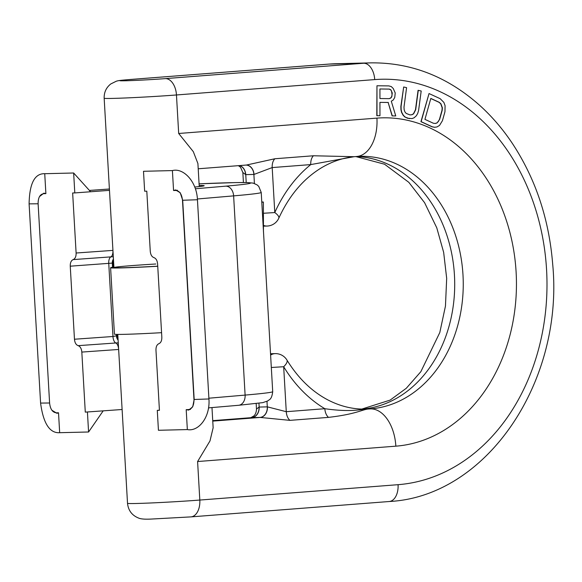 <?xml version="1.0" encoding="UTF-8"?>
<svg xmlns="http://www.w3.org/2000/svg" width="582" height="582" viewBox="0 0 582 582"><rect width="100%" height="100%" fill="white"/><g stroke="black" fill="none" stroke-linecap="round" stroke-linejoin="round"><path stroke-width="0.87" d="M186.196 409.655L187.346 429.574C198.615 431.859 210.335 417.192 208.931 398.961L197.444 199.742C196.745 181.489 183.374 167.601 172.41 170.584L173.56 190.51L175.713 190.452C179.547 190.845 181.802 194.112 182.486 200.266L193.973 399.485C193.995 405.654 192.125 409.022 188.35 409.597L186.196 409.655L188.713 410.092L192.729 406.811L194.177 399.47L182.69 200.244L180.202 192.722L175.56 189.921L173.56 190.51L177.183 190.227M39.678 196.432L43.926 193.144L45.883 193.631L43.555 193.69M199.168 185.469A49.907 1.28 176.7 0 1 204.187 185.738A49.907 1.28 176.7 0 1 194.73 187.033M109.474 190.358L74.794 192.926L73.652 173L90.552 191.704M122.111 409.502L85.285 412.121L103.189 410.848L88.58 431.989L59.67 432.695C49.674 433.328 43.315 423.456 40.587 403.079L29.1 203.86C29.478 183.432 34.687 173.385 44.734 173.705L73.652 173M52.074 410.368L56.971 413.329L58.52 412.776L56.367 412.827C52.533 412.434 50.278 409.168 49.601 403.02L38.114 203.795C38.085 197.625 39.954 194.257 43.73 193.682L45.702 193.544M172.41 170.584L143.499 171.29L144.649 191.216L146.802 191.165L150.258 251.198C150.585 254.676 151.807 256.815 153.939 257.622C156.063 258.437 157.293 260.576 157.613 264.046L161.825 337.094C161.905 340.579 160.93 342.769 158.901 343.686C156.871 344.595 155.896 346.792 155.976 350.269L159.432 410.31L157.286 410.361L158.435 430.28L187.346 429.574M159.432 410.194L157.286 410.361M118.648 349.462L81.822 352.081L85.285 412.121M74.794 192.926L72.648 192.977L76.111 253.01L112.937 250.391M87.431 412.071L88.58 431.989M58.52 412.776L59.67 432.695M45.883 193.631L44.734 173.705M113.432 258.968A6.657 6.649 -125.5 0 0 112.29 263.1L70.255 266.185C70.175 262.708 71.15 260.51 73.179 259.601C75.209 258.692 76.191 256.495 76.111 253.01M70.255 266.185L74.467 339.233L112.959 336.498L117.848 335.53M81.822 352.081C81.502 348.611 80.272 346.465 78.148 345.657C76.016 344.85 74.787 342.703 74.467 339.233M261.776 202.07L262.897 201.983A108.463 2.779 176.7 0 1 263.377 202.07L263.45 231.752M261.784 202.194L263.377 202.07M73.179 259.601L113.301 256.706M113.635 262.482L112.29 263.1L112.53 267.298M118.015 338.433A6.657 6.649 54.5 0 1 117.215 335.632L117.142 334.41M118.262 342.827L115.803 342.98A6.657 3.092 85.9 0 1 112.959 336.498L108.747 263.45A6.657 3.092 -94.1 0 1 110.842 256.917A6.657 3.092 85.9 0 0 112.952 250.646M376.961 85.758L376.801 115.702L379.966 115.731L379.944 102.359L388.136 102.468L392.101 115.891L395.76 115.927L391.3 101.224L393.272 99.973L394.749 97.449L395.236 92.996L393.257 88.508L391.279 86.573L388.812 85.903L376.961 85.758L376.998 115.694L379.966 115.731M418.276 90.319L415.679 109.751L413.627 113.81L411.998 114.727L409.968 114.916L406.156 113.403L404.868 111.809L404.148 109.714L403.995 107.095L406.592 87.656L403.675 86.994L401.071 106.426L401.144 109.671L401.776 112.399L403.391 115.352L405.167 117.047L407.516 118.233L411.983 118.604L414.1 117.79L416.385 115.731L417.694 113.439L418.596 110.42L421.193 90.988L418.072 90.326L415.475 109.758L413.424 113.81L411.794 114.734L409.924 114.901M403.675 86.994L400.867 106.433L400.94 109.678L401.573 112.406L403.188 115.36L404.963 117.055L409.466 118.677M429.036 93.549L420.939 121.667L432.106 126.818L434.601 127.291L437.002 126.949L439.541 125.414L442.444 120.678L444.968 111.708L445.077 105.677L443.891 102.425L440.203 98.7L429.036 93.549L421.142 121.667L432.31 126.811L434.805 127.291M430.796 98.518L438.995 102.294L440.69 103.749L442.174 107.816L441.971 110.42L439.446 119.397L438.311 121.573L436.878 122.94L435.212 123.471M379.93 88.981L389.307 89.097L390.791 89.752L392.275 92.953L391.788 96.772L390.798 98.031L389.322 98.649L379.944 98.533L379.93 88.981L389.103 89.104L390.587 89.759L391.577 91.047L392.072 94.873L391.584 96.779L390.595 98.038L389.132 98.649M197.909 163.557L193.319 151.662L178.681 133.482L376.932 118.117A164.35 130.041 -91.4 0 1 516.11 272.085A164.35 130.041 -91.4 0 1 395.847 446.168L197.596 461.533L209.993 440.916L213.143 427.748L211.979 407.575M266.978 401.354L267.291 406.862L259.041 407.065A9.981 7.981 -91.3 0 1 251.65 417.636L212.728 420.641L251.65 417.636A23.287 0.597 176.7 0 0 251.853 417.636L259.994 417.432A23.287 0.597 176.7 0 0 260.198 417.432L212.757 421.106M361.386 409.139L362.142 409.088A126.425 100.031 88.6 0 1 362.091 409.088L362.04 409.088M263.544 213.259L274.784 212.554A139.731 110.558 -91.4 0 1 310.759 164.59L354.118 156.696M246.215 182.537L245.757 174.636L254.007 174.433L272.194 167.58L310.759 164.59A9.981 6.096 85.6 0 1 313.436 155.765L353.958 156.704L360.113 156.318A126.425 100.031 -91.4 0 1 463.119 277.614A126.425 100.031 -91.4 0 1 370.479 408.884L369.89 408.928C362.797 408.87 358.33 413.904 328.517 417.374L289.952 420.364L260.198 417.432A9.981 7.806 -91.5 0 0 267.414 406.862L267.291 406.862A9.981 7.901 -91.4 0 1 259.994 417.432M369.759 408.928A9.981 8.788 -96 0 0 369.89 408.928L369.759 408.935C361.226 408.957 352.372 412.638 324.836 408.709L286.271 411.7L267.414 406.862M328.517 417.374A9.981 6.096 -94.4 0 1 324.836 408.709A139.731 110.558 -91.4 0 1 283.674 366.725A13.306 4.78 -31.3 0 0 286.919 360.018A13.306 13.306 0 0 0 275.213 353.623A13.306 10.527 -91.4 0 0 270.601 355.1M198.207 168.78L246.455 165.041L274.871 158.755L313.436 155.765M263.522 226.136L266.978 226.056A13.306 10.527 -91.4 0 1 263.53 225.409M243.429 182.515L242.854 172.534L245.757 174.636A9.981 7.901 88.6 0 0 239.697 165.564M259.041 407.065L256.495 409.073C256.306 414.442 253.519 416.203 253.737 416.035L250.806 417.687M392.101 115.891L395.76 115.927M388.136 102.468L392.304 115.891M379.944 102.359L388.339 102.461M430.818 98.431L439.199 102.294L440.894 103.749L442.378 107.808L442.174 110.42L439.65 119.39L437.082 122.933L435.351 123.486L433.321 123.224L424.94 119.361L430.818 98.431M157.737 266.272A48.241 1.237 176.7 0 1 110.602 267.756A48.241 1.237 176.7 0 1 113.897 267.109M155.78 264.002A44.916 1.149 -3.3 0 0 113.927 267.56A44.916 1.149 -3.3 0 0 157.737 266.185M161.57 332.678A48.241 1.237 176.7 0 1 114.436 334.163L110.602 267.756M177.386 190.314L175.713 190.452M109.394 189.005L89.41 190.43L109.365 189.012A9.981 4.634 -94.1 0 0 109.365 189.012A9.981 4.634 -94.1 0 0 109.234 189.019M195.356 188.764L225.671 186.16A96.481 2.474 -3.3 0 0 199.073 183.839L235.412 182.588L247.677 182.573L253.192 183.112L257.113 184.894L258.757 186.407L261.223 192.438A106.462 2.728 176.7 0 1 233.622 195.872L197.393 198.986M182.486 200.266L197.444 199.742M193.973 399.485L208.931 398.961M225.671 186.16A9.981 7.377 85.1 0 1 233.622 195.872L245.109 395.091A106.462 2.728 -3.3 0 0 272.711 391.664L261.223 192.438M208.887 398.204L245.109 395.091A9.981 7.377 -94.9 0 1 238.591 405.29L208.509 407.873M238.307 405.305A9.981 7.377 -94.9 0 0 238.591 405.29L262.78 402.635L267.735 400.947C269.168 399.383 271.627 400.176 272.711 391.664M49.594 402.999L40.587 403.079M38.106 203.78L29.1 203.86M113.475 259.718A6.657 6.649 -125.5 0 0 113.003 262.584L113.272 267.196M116.4 334.395L116.502 336.149A6.657 6.649 54.5 0 0 118.11 340.121M118.633 349.215A6.657 3.092 -94.1 0 0 115.803 342.98L78.148 345.657M197.596 461.533L199.815 500.054L398.073 484.682A16.638 10.163 85.6 0 1 389.191 501.517C486.996 496.606 563.994 381.275 552.696 264.279C549.066 218.992 535.556 178.609 512.167 143.128C502.659 128.928 491.855 116.364 479.772 105.429C447.405 76.606 411.096 62.419 370.858 62.871A219.581 173.734 88.6 0 0 363.59 63.242L165.332 78.614A28.278 0.728 176.7 0 1 125.727 80.767A28.278 0.728 176.7 0 1 130.754 79.458L329.012 64.093L363.59 63.242A16.638 10.163 -94.4 0 1 374.713 79.596L176.462 94.968A16.638 10.163 -94.4 0 0 165.332 78.614M130.754 79.458A16.638 10.163 85.6 0 0 130.426 79.472C119.834 80.374 118.997 80.483 116.415 81.167L110.762 83.961C106.193 87.606 103.996 92.356 104.163 98.227A44.916 1.149 176.7 0 0 129.291 97.805A44.916 1.149 176.7 0 0 176.462 94.968L178.681 133.482M398.073 484.682A202.943 160.574 88.6 0 0 546.571 269.721A202.943 160.574 88.6 0 0 374.713 79.596M190.932 516.889L151.385 519.057C145.034 519.384 140.764 519.049 138.574 518.053C131.969 515.383 128.287 510.472 127.516 503.306A44.916 1.149 -3.3 0 0 152.651 502.892A44.916 1.149 -3.3 0 0 199.815 500.054A16.638 10.163 85.6 0 1 190.932 516.889L389.191 501.517M130.426 79.472L328.685 64.107A16.638 10.163 85.6 0 1 329.012 64.093A219.581 173.734 -91.4 0 1 336.28 63.722L370.858 62.871M286.919 360.018C298.057 378.104 311.705 391.395 327.848 399.907C340.259 406.338 353.005 409.408 366.093 409.102A126.425 100.031 -91.4 0 0 370.276 408.884L370.479 408.884A37.925 23.171 -94.4 0 1 395.847 446.168M361.989 409.088A126.425 100.031 88.6 0 0 454.666 280.611A126.425 100.031 88.6 0 0 356.031 156.543M274.871 158.755A9.981 6.096 85.6 0 0 272.194 167.58L274.784 212.554A13.306 4.212 24.2 0 1 278.793 218.199C289.159 195.632 303.309 178.878 321.235 167.929C331.805 161.585 342.82 157.831 354.3 156.674M271.314 367.489L283.674 366.725L286.271 411.7A9.981 6.096 -94.4 0 0 289.952 420.364M251.853 417.636A9.981 7.901 -91.4 0 0 259.157 407.065L258.939 403.224M376.932 118.117A37.925 23.171 85.6 0 1 356.679 156.493M254.007 174.433A9.981 7.806 88.5 0 0 246.142 165.062M246.055 165.07A9.981 7.901 88.6 0 1 253.89 174.44L254.414 183.468M245.64 174.636A9.981 7.981 88.7 0 0 239.544 165.572M190.43 409.43L188.699 409.575M328.685 64.107L336.28 63.722M104.163 98.227L113.927 267.56M117.782 334.417L127.516 503.306M197.902 163.44L199.233 186.582M270.521 353.732L275.213 353.623M266.978 226.056A13.306 13.306 0 0 0 278.793 218.199M242.854 172.534L240.541 167.223L238.387 165.666M256.495 409.073L256.175 403.573M361.778 409.081L390.151 400.096L406.287 388.281L420.837 371.702L439.803 332.54L445.463 306.03L446.678 278.334L443.659 252.377L436.769 227.802L424.598 202.703L408.833 182.341L384.535 164.219L355.798 156.565"/></g></svg>
